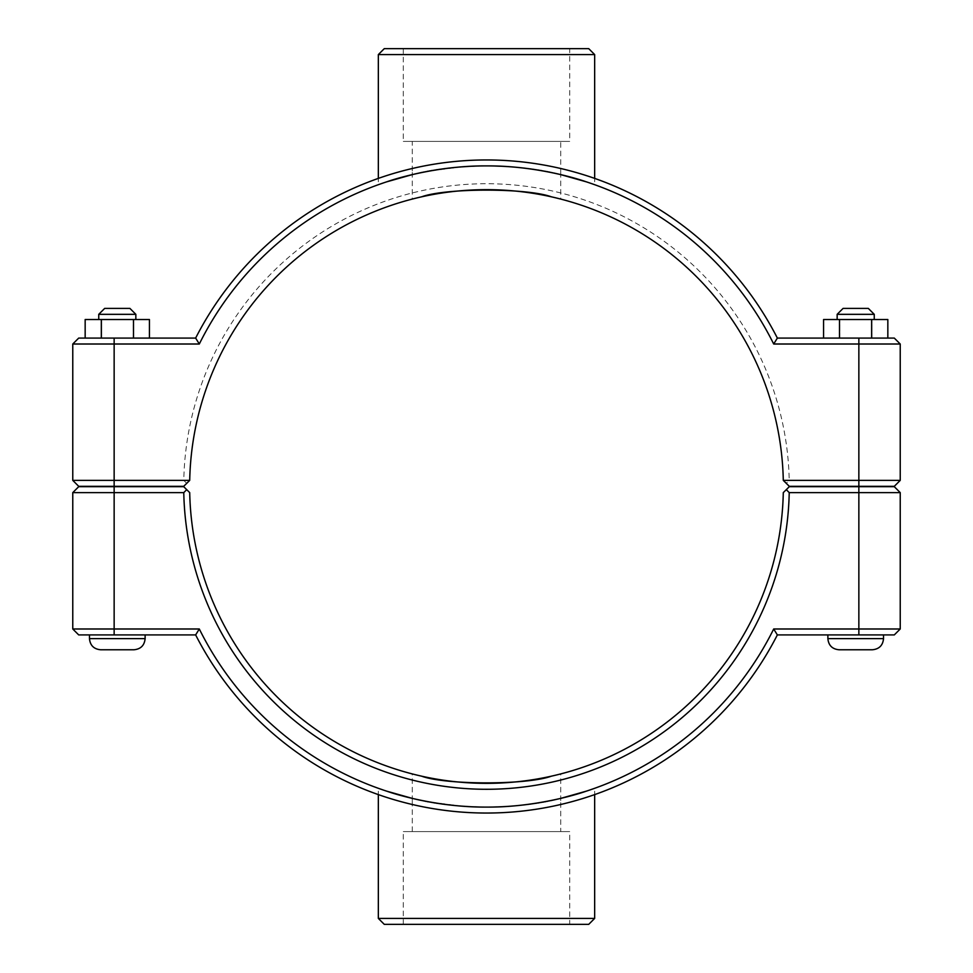 <?xml version="1.0" encoding="UTF-8"?>
<svg xmlns="http://www.w3.org/2000/svg" width="973" height="973" viewBox="0 0 973 973"><rect width="100%" height="100%" fill="white"/><g stroke="black" fill="none" stroke-linecap="round" stroke-linejoin="round"><path stroke-width="0.73" stroke-dasharray="4.87 3.65" d="M415.909 774.836L412.284 773.924L412.284 804.489C411.336 804.282 446.753 813.306 486.5 813.027C526.247 813.306 561.664 804.282 560.716 804.489C561.664 804.282 526.247 813.306 486.5 813.027C446.753 813.306 411.336 804.282 412.284 804.489M417.976 775.335L421.54 776.15L417.976 775.335M551.46 776.15L555.024 775.335L551.46 776.15M557.091 774.836L560.716 773.924L560.716 804.489M883.533 486.682L827.877 486.318L883.533 486.682M827.877 638.629L827.877 634.919L883.533 634.919L827.877 634.919L883.533 634.919L883.533 638.629L827.877 638.629L883.533 638.629L827.877 638.629L883.533 638.629L827.877 638.629L827.877 634.919L883.533 634.919L827.877 634.919L883.533 634.919L883.533 638.629M837.157 314.328L874.253 314.328L837.157 314.328L874.253 314.328L837.157 314.328L837.157 319.521L874.253 319.521L837.157 319.521L874.253 319.521L837.157 319.521L874.253 319.521L837.157 319.521L837.157 314.328L874.253 314.328L874.253 319.521L874.253 314.328L868.317 308.392L843.092 308.392L837.157 314.328L843.092 308.392L868.317 308.392L843.092 308.392M839.492 338.081L887.838 338.081L823.572 338.081L823.572 319.521L887.838 319.521L823.572 319.521L887.838 319.521L823.572 319.521L887.838 319.521L887.838 338.081L839.492 338.081L839.492 319.521L839.492 338.081L823.572 338.081L839.784 338.081L839.784 319.521L839.784 338.081L871.917 338.081L871.917 319.521L871.917 338.081L887.838 338.081L871.626 338.081L871.626 319.521L871.626 338.081L839.492 338.081M839.006 649.769L872.404 649.769M89.467 486.682L145.123 486.318L89.467 486.682M89.467 634.919L145.123 634.919L89.467 634.919L145.123 634.919L89.467 634.919L145.123 634.919L89.467 634.919L89.467 638.629L89.467 634.919M135.843 314.328L98.747 314.328L135.843 314.328L98.747 314.328L135.843 314.328L98.747 314.328L104.683 308.392L129.908 308.392L135.843 314.328L135.843 319.521L98.747 319.521L135.843 319.521L98.747 319.521L135.843 319.521L98.747 319.521L135.843 319.521L135.843 314.328L129.908 308.392L104.683 308.392L129.908 308.392M133.216 338.081L133.216 319.521L133.216 338.081L85.162 338.081L149.428 338.081L85.162 338.081L101.083 338.081L101.083 319.521L85.162 319.521L149.428 319.521L85.162 319.521L149.428 319.521L85.162 319.521L85.162 338.081L133.216 338.081L133.216 319.521L101.083 319.521L101.083 338.081L149.428 338.081L133.508 338.081L133.508 319.521L133.508 338.081L101.374 338.081L101.374 319.521L101.374 338.081L85.162 338.081L85.162 319.521M133.994 649.769L100.596 649.769M149.428 319.521L149.428 338.081L149.428 319.521L133.216 319.521M557.091 198.164L560.716 199.076L560.716 168.511C561.664 168.718 526.247 159.694 486.5 159.973C446.753 159.694 411.336 168.718 412.284 168.511C411.336 168.718 446.753 159.694 486.5 159.973C526.247 159.694 561.664 168.718 560.716 168.511M555.024 197.665L551.46 196.85L555.024 197.665M421.54 196.85L417.976 197.665L421.54 196.85M415.909 198.164L412.284 199.076L412.284 168.511M883.533 486.318L827.877 486.318L883.533 486.318M887.838 319.521L887.838 338.081L823.572 338.081L823.572 319.521M871.917 338.081L871.917 319.521M839.784 338.081L839.784 319.521M101.083 338.081L101.083 319.521M786.293 489.65L789.285 486.682L894.296 486.682L900.232 492.618L789.225 492.618L786.293 489.65L783.289 492.618A296.85 296.85 0 0 1 486.5 783.35A296.85 296.85 0 0 1 189.711 492.618L186.707 489.65L183.775 492.618L72.768 492.618L78.704 486.682L183.715 486.682L186.707 489.65M789.225 492.618A302.785 302.785 0 0 1 486.5 789.285A302.785 302.785 0 0 1 183.775 492.618M773.693 628.984L777.354 634.919A326.527 326.527 0 0 1 195.646 634.919L78.704 634.919L72.768 628.984L199.307 628.984A320.591 320.591 0 0 0 773.693 628.984L900.232 628.984L900.232 492.618M72.768 628.984L72.768 492.618M199.307 628.984L195.646 634.919M777.354 634.919L894.296 634.919L900.232 628.984M858.855 486.318L894.296 486.318L900.232 480.382L858.855 480.382L858.855 344.016L773.693 344.016A320.591 320.591 0 0 0 199.307 344.016L72.768 344.016L72.768 480.382L183.775 480.382A302.785 302.785 0 0 1 486.5 183.715A302.785 302.785 0 0 1 789.225 480.382L858.855 480.382L858.855 486.318L789.285 486.318L786.293 483.35L789.225 480.382M786.293 483.35L783.289 480.382A296.85 296.85 0 0 0 486.5 189.65A296.85 296.85 0 0 0 189.711 480.382L183.715 486.318L78.704 486.318L72.768 480.382M199.307 344.016L195.646 338.081A326.527 326.527 0 0 1 777.354 338.081L894.296 338.081L900.232 344.016L900.232 480.382M900.232 344.016L858.855 344.016L858.855 338.081M183.775 480.382L186.707 483.35M773.693 344.016L777.354 338.081M195.646 338.081L78.704 338.081L72.768 344.016M384.274 48.65L588.726 48.65M569.704 48.65L403.296 48.65L569.704 48.65L569.704 141.413L403.296 141.413L569.704 141.413M589.37 182.851L594.661 184.7L594.661 178.4M560.716 141.413L412.284 141.413L560.716 141.413L560.716 174.617C521.479 163.33 451.521 163.33 412.284 174.617C411.348 174.824 446.753 165.629 486.5 165.909C526.247 165.629 561.652 174.824 560.716 174.617C562.406 174.617 513.063 163.014 468.597 166.407M383.63 182.851L378.339 184.7L378.339 178.4M594.661 54.585L378.339 54.585M462.029 166.845L429.446 171.017M425.298 171.795L412.284 174.617L412.284 141.413M588.726 924.35L384.274 924.35M378.339 918.415L594.661 918.415M589.37 790.149L594.661 788.3L594.661 794.6M383.63 790.149L378.339 788.3L378.339 794.6M425.298 801.205L412.284 798.383C451.521 809.67 521.479 809.67 560.716 798.383C562.406 798.383 513.063 809.986 468.597 806.593M569.704 924.35L403.296 924.35L569.704 924.35L569.704 831.587L403.296 831.587L569.704 831.587M462.029 806.155L429.446 801.983M412.284 831.587L412.284 798.383C411.348 798.176 446.753 807.371 486.5 807.091C526.247 807.371 561.652 798.176 560.716 798.383L560.716 831.587L412.284 831.587L560.716 831.587M89.467 638.629L145.123 638.629L89.467 638.629L145.123 638.629L89.467 638.629L145.123 638.629L145.123 634.919L145.123 638.629M858.855 486.682L858.855 634.919M114.145 486.682L114.145 634.919M114.145 338.081L114.145 486.318M98.747 314.328L98.747 319.521L98.747 314.328L104.683 308.392M868.317 308.392L874.253 314.328M403.296 48.65L403.296 141.413M403.296 924.35L403.296 831.587"/><path stroke-width="1.46" d="M412.284 773.924L415.909 774.836M421.54 776.15C445.816 785.114 527.184 785.114 551.46 776.15C527.184 785.114 445.816 785.114 421.54 776.15M560.716 773.924L557.091 774.836M883.533 634.919L883.533 638.629C882.876 645.391 879.166 649.1 872.404 649.769L839.006 649.769C832.243 649.1 828.534 645.391 827.877 638.629L883.533 638.629C882.876 645.391 879.166 649.1 872.404 649.769C879.166 649.1 882.876 645.391 883.533 638.629M837.157 314.328L843.092 308.392L868.317 308.392L874.253 314.328L837.157 314.328L837.157 319.521M839.492 338.081L839.492 319.521L823.572 319.521L823.572 338.081M871.626 338.081L871.626 319.521L839.492 319.521M887.838 338.081L887.838 319.521L871.626 319.521M145.123 634.919L145.123 638.629L89.467 638.629L89.467 634.919M98.747 314.328L135.843 314.328L129.908 308.392L104.683 308.392L98.747 314.328L98.747 319.521M135.843 319.521L135.843 314.328M149.428 338.081L149.428 319.521L133.508 319.521L133.508 338.081M101.374 338.081L101.374 319.521L133.508 319.521M85.162 338.081L85.162 319.521L101.374 319.521M89.467 638.629C90.124 645.391 93.834 649.1 100.596 649.769C93.834 649.1 90.124 645.391 89.467 638.629C90.124 645.391 93.834 649.1 100.596 649.769L133.994 649.769C140.757 649.1 144.466 645.391 145.123 638.629C144.466 645.391 140.757 649.1 133.994 649.769C140.757 649.1 144.466 645.391 145.123 638.629M560.716 199.076L557.091 198.164M551.46 196.85C527.184 187.886 445.816 187.886 421.54 196.85C445.816 187.886 527.184 187.886 551.46 196.85M412.284 199.076L415.909 198.164M858.855 486.682L894.296 486.682L900.232 492.618L858.855 492.618L858.855 628.984L773.693 628.984A320.591 320.591 0 0 1 199.307 628.984L72.768 628.984L72.768 492.618L183.775 492.618A302.785 302.785 0 0 0 486.5 789.285A302.785 302.785 0 0 0 789.225 492.618L858.855 492.618L858.855 486.682L789.285 486.682L786.293 489.65L789.225 492.618M773.693 628.984L777.354 634.919L894.296 634.919L900.232 628.984L900.232 492.618M900.232 628.984L858.855 628.984L858.855 634.919M183.775 492.618L186.707 489.65L183.715 486.682L78.704 486.682L72.768 492.618M786.293 489.65L783.289 492.618A296.85 296.85 0 0 1 486.5 783.35A296.85 296.85 0 0 1 189.711 492.618L186.707 489.65M199.307 628.984L195.646 634.919A326.527 326.527 0 0 0 777.354 634.919M195.646 634.919L78.704 634.919L72.768 628.984M783.289 480.382L789.285 486.318L894.296 486.318L900.232 480.382L783.289 480.382A296.85 296.85 0 0 0 486.5 189.65A296.85 296.85 0 0 0 189.711 480.382L72.768 480.382L78.704 486.318L183.715 486.318L189.711 480.382M199.307 344.016L195.646 338.081L78.704 338.081L72.768 344.016L199.307 344.016A320.591 320.591 0 0 1 773.693 344.016L900.232 344.016L900.232 480.382M72.768 344.016L72.768 480.382M773.693 344.016L777.354 338.081A326.527 326.527 0 0 0 195.646 338.081M777.354 338.081L894.296 338.081L900.232 344.016M594.661 54.585L588.726 48.65L384.274 48.65L378.339 54.585L594.661 54.585L594.661 178.4M594.661 184.7L589.37 182.851M412.284 174.617L386.634 181.854C402.433 176.283 443.481 165.532 486.5 165.909C529.519 165.532 570.567 176.283 586.366 181.854L560.716 174.617M378.339 178.4L378.339 54.585M378.339 184.7L383.63 182.851M468.597 166.407L462.029 166.845M429.446 171.017L425.298 171.795M378.339 918.415L384.274 924.35L588.726 924.35L594.661 918.415L378.339 918.415L378.339 794.6M594.661 788.3L589.37 790.149M560.716 798.383L586.366 791.146C570.567 796.717 529.519 807.468 486.5 807.091C443.481 807.468 402.433 796.717 386.634 791.146L412.284 798.383M378.339 788.3L383.63 790.149M468.597 806.593L462.029 806.155M429.446 801.983L425.298 801.205M114.145 634.919L114.145 486.682M858.855 486.318L858.855 338.081M114.145 486.318L114.145 338.081M827.877 634.919L827.877 638.629C828.534 645.391 832.243 649.1 839.006 649.769C832.243 649.1 828.534 645.391 827.877 638.629M874.253 314.328L874.253 319.521M594.661 918.415L594.661 794.6"/></g></svg>
